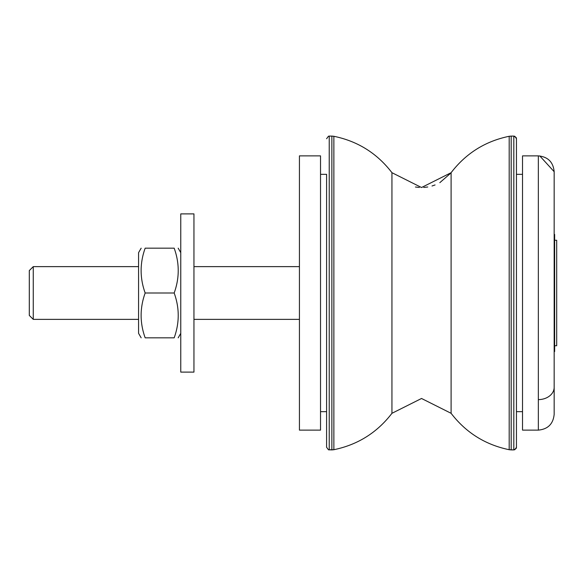 <?xml version="1.0" encoding="UTF-8"?>
<svg xmlns="http://www.w3.org/2000/svg" width="586" height="586" viewBox="0 0 586 586"><rect width="100%" height="100%" fill="white"/><g stroke="black" fill="none" stroke-linecap="round" stroke-linejoin="round"><path stroke-width="0.88" d="M320.527 174.335L326.592 174.335L326.592 447.265L326.592 411.665L320.527 411.665L326.592 411.665M145.167 337.829C139.776 337.829 139.776 337.829 145.167 337.829C139.776 337.829 139.776 337.829 145.167 337.829C139.776 337.829 139.776 337.829 145.167 337.829C139.776 337.829 139.776 337.829 145.167 337.829C139.776 337.829 139.776 337.829 145.167 337.829C139.776 337.829 139.776 337.829 145.167 337.829C139.776 337.829 139.776 337.829 145.167 337.829C139.776 337.829 139.776 337.829 145.167 337.829C139.776 337.829 139.776 337.829 145.167 337.829C139.776 337.829 139.776 337.829 145.167 337.829C139.776 337.829 139.776 337.829 145.167 337.829C139.776 337.829 139.776 337.829 145.167 337.829L174.174 337.829C179.572 337.829 179.572 337.829 174.174 337.829C179.572 337.829 179.572 337.829 174.174 337.829C179.572 337.829 179.572 337.829 174.174 337.829C179.572 337.829 179.572 337.829 174.174 337.829C179.572 337.829 179.572 337.829 174.174 337.829C179.572 337.829 179.572 337.829 174.174 337.829C179.572 337.829 179.572 337.829 174.174 337.829C179.572 337.829 179.572 337.829 174.174 337.829C179.572 337.829 179.572 337.829 174.174 337.829C179.572 337.829 179.572 337.829 174.174 337.829C179.572 322.886 179.572 307.943 174.174 293C179.572 278.057 179.572 263.114 174.174 248.171C179.572 248.171 179.572 248.171 174.174 248.171C179.572 248.171 179.572 248.171 174.174 248.171C179.572 248.171 179.572 248.171 174.174 248.171C179.572 248.171 179.572 248.171 174.174 248.171C179.572 248.171 179.572 248.171 174.174 248.171C179.572 248.171 179.572 248.171 174.174 248.171C179.572 248.171 179.572 248.171 174.174 248.171C179.572 248.171 179.572 248.171 174.174 248.171C179.572 248.171 179.572 248.171 174.174 248.171C179.572 248.171 179.572 248.171 174.174 248.171C179.572 248.171 179.572 248.171 174.174 248.171C179.572 248.171 179.572 248.171 174.174 248.171C179.572 248.171 179.572 248.171 174.174 248.171C179.572 248.171 179.572 248.171 174.174 248.171L145.167 248.171C139.776 248.171 139.776 248.171 145.167 248.171C139.776 248.171 139.776 248.171 145.167 248.171C139.776 248.171 139.776 248.171 145.167 248.171C139.776 248.171 139.776 248.171 145.167 248.171C139.776 248.171 139.776 248.171 145.167 248.171C139.776 248.171 139.776 248.171 145.167 248.171C139.776 248.171 139.776 248.171 145.167 248.171C139.776 248.171 139.776 248.171 145.167 248.171C139.776 248.171 139.776 248.171 145.167 248.171C139.776 248.171 139.776 248.171 145.167 248.171C139.776 263.114 139.776 278.057 145.167 293C139.776 307.943 139.776 322.886 145.167 337.829C139.776 337.829 139.776 337.829 145.167 337.829C139.776 337.829 139.776 337.829 145.167 337.829M141.167 337.829L138.574 333.346L138.574 252.654L141.167 248.171M145.167 248.171C139.776 248.171 139.776 248.171 145.167 248.171C139.776 248.171 139.776 248.171 145.167 248.171C139.776 248.171 139.776 248.171 145.167 248.171C139.776 248.171 139.776 248.171 145.167 248.171M174.174 337.829C179.572 337.829 179.572 337.829 174.174 337.829C179.572 337.829 179.572 337.829 174.174 337.829C179.572 337.829 179.572 337.829 174.174 337.829C179.572 337.829 179.572 337.829 174.174 337.829M145.167 293L174.174 293M33.255 266.63L29.3 270.586L29.3 315.415L33.255 319.37L138.574 319.37L33.255 319.37L33.255 266.63L138.574 266.63M556.7 345.74L554.642 345.74L556.7 345.74L556.7 240.26L554.642 240.26M554.166 234.935L554.642 234.459L554.642 351.541L554.166 351.065L554.642 351.541M554.166 414.302C553.228 423.912 547.954 429.186 538.344 430.124C547.954 429.186 553.228 423.912 554.166 414.302C553.228 423.912 547.954 429.186 538.344 430.124C547.954 429.186 553.228 423.912 554.166 414.302C553.228 423.912 547.954 429.186 538.344 430.124L522.522 430.124L522.522 155.876L538.344 155.876L538.344 430.124C547.954 429.186 553.228 423.912 554.166 414.302L554.166 171.698L539.801 155.942M299.431 155.876L299.431 430.124L320.527 430.124L320.527 155.876L299.431 155.876M320.527 430.124L299.431 430.124M193.951 372.11L193.951 213.89L180.766 213.89L180.766 372.11L193.951 372.11L180.766 372.11M326.592 174.335L326.592 293M511.182 136.099L513.819 136.099L513.819 449.902L509.19 449.711L511.182 449.902L511.182 136.099L509.19 136.289C485.303 141.204 465.943 153.334 451.103 172.694C465.943 153.334 485.303 141.204 509.19 136.289L509.19 449.711C485.318 444.774 465.958 432.636 451.103 413.306L451.103 172.694L421.532 187.52L391.946 172.694C377.113 153.334 357.753 141.204 333.866 136.289C357.753 141.204 377.113 153.334 391.946 172.694L391.946 413.306C377.098 432.636 357.738 444.774 333.866 449.711L331.866 449.902L331.866 136.099L333.866 136.289L333.866 449.711L328.46 449.784L326.592 447.265L328.46 449.784L331.866 449.902M516.156 137.512L513.819 136.099L514.867 136.318L516.456 138.736L516.456 447.265L514.867 449.682L513.819 449.902L516.156 448.488M538.344 399.608A15.822 12.299 180 0 0 554.166 387.309A15.822 12.299 180 0 1 538.344 399.608M326.592 138.736L328.46 136.216L329.229 136.099L329.229 449.902L328.46 449.784L326.592 447.265L328.46 449.784L329.229 449.902L328.46 449.784L326.592 447.265L328.46 449.784L329.229 449.902M516.456 411.665L522.522 411.665L516.456 411.665M516.456 174.335L522.522 174.335M299.431 319.37L193.951 319.37L299.431 319.37M180.766 252.654L178.181 248.171M180.766 333.346L178.181 337.829M299.431 266.63L193.951 266.63M522.522 155.876L538.344 155.876C547.954 156.814 553.228 162.088 554.166 171.698C553.228 162.088 547.954 156.814 538.344 155.876C547.954 156.814 553.228 162.088 554.166 171.698M329.229 136.099L331.866 136.099M451.103 413.306L421.532 398.48L391.946 413.306M450.759 173.148L439.815 182.671M435.068 184.949L432.029 185.996M427.758 186.993L423.759 187.454M419.349 187.454L415.423 187.015M391.953 172.702L391.946 172.694C377.113 153.334 357.753 141.204 333.866 136.289C357.753 141.204 377.113 153.334 391.946 172.694C377.113 153.334 357.753 141.204 333.866 136.289C357.753 141.204 377.113 153.334 391.946 172.694M511.182 449.902L513.819 449.902M516.361 447.975L516.456 447.265M516.361 138.025L516.456 138.736M451.103 172.694C465.943 153.334 485.303 141.204 509.19 136.289C485.303 141.204 465.943 153.334 451.103 172.694C465.943 153.334 485.303 141.204 509.19 136.289C485.303 141.204 465.943 153.334 451.103 172.694"/></g></svg>

